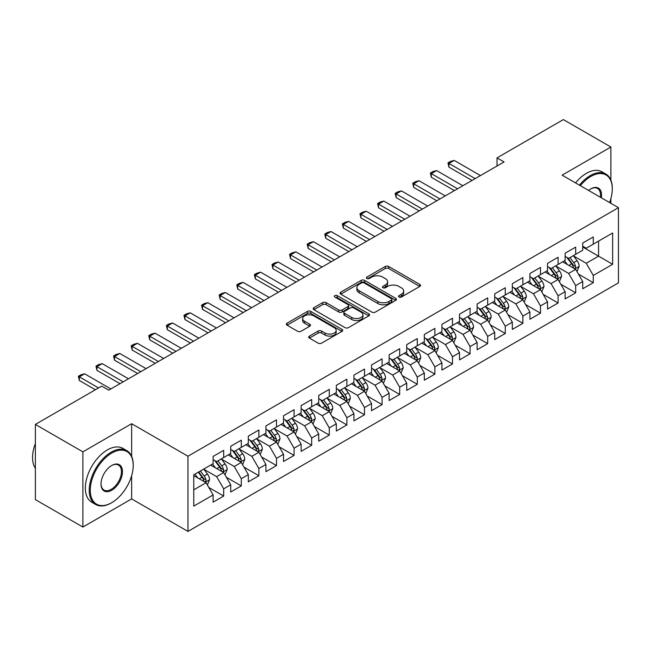 <?xml version="1.0" encoding="UTF-8"?>
<svg xmlns="http://www.w3.org/2000/svg" width="651" height="651" viewBox="0 0 651 651"><rect width="100%" height="100%" fill="white"/><g stroke="black" fill="none" stroke-linecap="round" stroke-linejoin="round"><path stroke-width="0.98" d="M399.03 297.027A1.709 0.985 0 0 0 401.447 297.027L419.805 286.432A2.441 1.408 0 0 0 420.522 285.431A2.441 1.408 0 0 0 419.805 284.438L388.704 266.479A2.441 1.408 0 0 0 385.254 266.479L366.895 277.082A1.709 0.985 0 0 0 366.399 277.774A1.709 0.985 0 0 0 366.895 278.473A1.709 0.985 0 0 0 369.312 278.473L371.688 277.106A7.82 4.516 0 0 1 382.747 277.106L385.335 278.604A7.82 4.516 0 0 1 387.63 281.793A7.82 4.516 0 0 1 385.335 284.983L382.959 286.359A1.709 0.985 0 0 0 382.462 287.05A1.709 0.985 0 0 0 382.959 287.75A1.709 0.985 0 0 0 385.384 287.75L387.76 286.383A7.82 4.516 0 0 1 398.811 286.383L401.407 287.872A7.82 4.516 0 0 1 403.693 291.07A7.82 4.516 0 0 1 401.407 294.26L399.03 295.627A1.709 0.985 0 0 0 398.526 296.327A1.709 0.985 0 0 0 399.03 297.027L399.03 295.627M309.412 336.103A2.441 1.408 0 0 0 308.696 337.096A2.441 1.408 0 0 0 309.412 338.097L318.136 343.134A2.441 1.408 0 0 0 321.594 343.134L341.978 331.359A2.441 1.408 0 0 0 342.695 330.366A2.441 1.408 0 0 0 341.978 329.365L310.877 311.414A2.441 1.408 0 0 0 307.427 311.414L287.042 323.181A2.441 1.408 0 0 0 286.326 324.182A2.441 1.408 0 0 0 287.042 325.175L297.58 331.261A2.441 1.408 0 0 0 301.031 331.261L309.762 326.224A2.441 1.408 0 0 0 310.47 325.231A2.441 1.408 0 0 0 309.762 324.231L304.53 321.212A6.534 3.776 0 0 1 302.617 318.542A6.534 3.776 0 0 1 306.654 315.06A6.534 3.776 0 0 1 313.774 315.881L334.248 327.697A6.534 3.776 0 0 1 336.16 330.366A6.534 3.776 0 0 1 332.124 333.849A6.534 3.776 0 0 1 325.004 333.035L321.594 331.066A2.441 1.408 0 0 0 318.136 331.066L309.412 336.103L309.412 338.097L318.136 333.092L318.136 331.066M131.64 456.31L131.64 423.711L82.889 451.851L35.366 424.419L101.719 386.108L108.758 390.177L504.053 161.953L497.014 157.892L497.014 166.021M131.64 423.711L187.96 456.221L618.45 207.677L618.45 282.876L187.96 531.419L187.96 456.221M610.882 180.148L610.882 147.02L562.13 175.168L618.45 207.677M610.882 147.02L563.359 119.581L497.014 157.892M371.859 312.114A2.441 1.408 0 0 0 375.318 312.114L395.702 300.347A2.441 1.408 0 0 0 396.418 299.346A2.441 1.408 0 0 0 395.702 298.345L364.609 280.394A2.441 1.408 0 0 0 361.15 280.394L340.766 292.161A2.441 1.408 0 0 0 340.05 293.162A2.441 1.408 0 0 0 340.766 294.162L371.859 312.114M335.493 297.393A1.709 0.985 0 0 1 337.226 297.637L337.226 295.603L368.84 313.855A2.441 1.408 0 0 1 369.556 314.856A2.441 1.408 0 0 1 368.84 315.849L348.456 327.624A2.441 1.408 0 0 1 344.997 327.624L313.904 309.673L313.904 307.671A2.441 1.408 0 0 0 313.188 308.672A2.441 1.408 0 0 0 313.904 309.673M313.904 307.671L322.627 302.634A2.441 1.408 0 0 1 326.086 302.634L338.691 309.917A2.441 1.408 0 0 0 342.149 309.917L347.935 306.58A2.441 1.408 0 0 0 348.651 305.579A2.441 1.408 0 0 0 347.935 304.578L334.809 297.002A1.709 0.985 0 0 1 334.305 296.303A1.709 0.985 0 0 1 335.363 295.391A1.709 0.985 0 0 1 337.226 295.603M582.718 247.006L598.562 256.152L598.562 241.114L612.64 232.985L593.281 244.158L593.281 236.948L582.718 243.043L582.718 250.253L575.679 254.321L575.679 247.103L565.125 253.206L565.125 260.416L558.086 264.485L558.086 257.267L547.524 263.362L547.524 270.58L540.485 274.641L540.485 267.431L529.922 273.526L529.922 280.744L522.883 284.804L522.883 277.586L512.321 283.69L512.321 290.899L505.282 294.968L505.282 287.75L494.719 293.845L494.719 301.063L487.68 305.124L487.68 297.914L477.126 304.009L477.126 311.227L470.079 315.287L470.079 308.069L459.525 314.173L459.525 321.382L452.486 325.451L452.486 318.233L441.923 324.328L441.923 331.546L434.884 335.607L434.884 328.397L424.322 334.492L424.322 341.71L417.283 345.771L417.283 338.561L406.72 344.656L406.72 351.865L399.681 355.934L399.681 348.716L389.127 354.811L389.127 362.029L382.08 366.09L382.08 358.88L371.526 364.975L371.526 372.193L364.487 376.254L364.487 369.044L353.924 375.139L353.924 382.349L346.885 386.417L346.885 379.199L336.323 385.294L336.323 392.512L329.284 396.581L329.284 389.363L318.721 395.458L318.721 402.676L311.683 406.737L311.683 399.527L301.128 405.622L301.128 412.832L294.081 416.9L294.081 409.682L283.527 415.786L283.527 422.995L276.488 427.064L276.488 419.846L265.925 425.941L265.925 433.159L258.886 437.22L258.886 430.01L248.324 436.105L248.324 443.323L241.285 447.383L241.285 440.166L230.723 446.269L230.723 453.478L223.684 457.547L223.684 450.329L213.121 456.424L213.121 463.642L193.762 474.815L193.762 506.112L213.121 494.939L206.082 482.741L193.762 475.629M612.64 232.985L612.64 264.282L593.281 275.454L586.242 263.264L573.482 255.892M578.413 274.087L593.281 282.672L593.281 275.454M593.281 282.672L582.718 288.767L582.718 281.549L575.679 285.618L568.64 273.42L555.881 266.056M560.812 284.243L575.679 292.836L575.679 285.618M575.679 292.836L565.125 298.931L565.125 291.713L558.086 295.782L551.039 283.584L538.279 276.219M543.211 294.407L558.086 302.992L558.086 295.782M558.086 302.992L547.524 309.087L547.524 301.877L540.485 305.937L533.446 293.747L520.686 286.383M525.609 304.57L540.485 313.155L540.485 305.937M540.485 313.155L529.922 319.25L529.922 312.041L522.883 316.101L515.844 303.911L503.085 296.539M508.008 314.726L522.883 323.319L522.883 316.101M522.883 323.319L512.321 329.414L512.321 322.196L505.282 326.265L498.243 314.067L485.483 306.702M490.415 324.89L505.282 333.475L505.282 326.265M505.282 333.475L494.719 339.57L494.719 332.36L487.68 336.421L480.641 324.231L467.882 316.866M472.813 335.053L487.68 343.638L487.68 336.421M487.68 343.638L477.126 349.733L477.126 342.524L470.079 346.584L463.04 334.394L450.28 327.022M455.212 345.217L470.079 353.802L470.079 346.584M470.079 353.802L459.525 359.897L459.525 352.679L452.486 356.748L445.447 344.55L432.679 337.185M437.61 355.373L452.486 363.958L452.486 356.748M452.486 363.958L441.923 370.061L441.923 362.843L434.884 366.904L427.845 354.714L415.086 347.349M420.009 365.536L434.884 374.122L434.884 366.904M434.884 374.122L424.322 380.217L424.322 373.007L417.283 377.067L410.244 364.877L397.484 357.505M402.416 375.7L417.283 384.285L417.283 377.067M417.283 384.285L406.72 390.38L406.72 383.162L399.681 387.231L392.643 375.033L379.883 367.669M384.814 385.856L399.681 394.441L399.681 387.231M399.681 394.441L389.127 400.544L389.127 393.326L382.08 397.387L375.041 385.197L362.281 377.832M367.213 396.02L382.08 404.605L382.08 397.387M382.08 404.605L371.526 410.7L371.526 403.49L364.487 407.55L357.448 395.36L344.68 387.988M349.611 406.183L364.487 414.768L364.487 407.55M364.487 414.768L353.924 420.863L353.924 413.645L346.885 417.714L339.846 405.516L327.087 398.152M332.01 416.339L346.885 424.924L346.885 417.714M346.885 424.924L336.323 431.027L336.323 423.809L329.284 427.878L322.245 415.68L309.485 408.315M314.409 426.503L329.284 435.088L329.284 427.878M329.284 435.088L318.721 441.183L318.721 433.973L311.683 438.033L304.644 425.844L291.884 418.471M296.815 436.666L311.683 445.251L311.683 438.033M311.683 445.251L301.128 451.346L301.128 444.128L294.081 448.197L287.042 435.999L274.283 428.635M279.214 446.822L294.081 455.415L294.081 448.197M294.081 455.415L283.527 461.51L283.527 454.292L276.488 458.361L269.441 446.163L256.681 438.798M261.612 456.986L276.488 465.571L276.488 458.361M276.488 465.571L265.925 471.666L265.925 464.456L258.886 468.517L251.847 456.327L239.088 448.962M244.011 467.149L258.886 475.735L258.886 468.517M258.886 475.735L248.324 481.83L248.324 474.62L241.285 478.68L234.246 466.49L221.486 459.118M226.41 477.305L241.285 485.898L241.285 478.68M241.285 485.898L230.723 491.993L230.723 484.775L223.684 488.844L216.645 476.646L203.885 469.281M208.816 487.469L223.684 496.054L223.684 488.844M223.684 496.054L213.121 502.149L213.121 494.939M213.121 459.573L216.645 461.608L223.684 457.547M193.762 489.861L206.082 482.741M230.723 449.418L234.246 451.444L241.285 447.383M216.645 476.646L223.684 472.585L210.664 465.066M230.723 484.775L223.684 472.585M248.324 439.254L251.847 441.288L258.886 437.22M234.246 466.49L241.285 462.422L228.257 454.903M248.324 474.62L241.285 462.422M265.925 429.09L269.441 431.125L276.488 427.064M251.847 456.327L258.886 452.258L245.858 444.739M265.925 464.456L258.886 452.258M283.527 418.935L287.042 420.961L294.081 416.9M269.441 446.163L276.488 442.102L263.46 434.583M283.527 454.292L276.488 442.102M301.128 408.771L304.644 410.805L311.683 406.737M287.042 435.999L294.081 431.938L281.061 424.419M301.128 444.128L294.081 431.938M318.721 398.607L322.245 400.642L329.284 396.581M304.644 425.844L311.683 421.775L298.663 414.256M318.721 433.973L311.683 421.775M336.323 388.452L339.846 390.478L346.885 386.417M322.245 415.68L329.284 411.619L316.256 404.1M336.323 423.809L329.284 411.619M353.924 378.288L357.448 380.322L364.487 376.254M339.846 405.516L346.885 401.455L333.857 393.936M353.924 413.645L346.885 401.455M371.526 368.124L375.041 370.159L382.08 366.09M357.448 395.36L364.487 391.292L351.459 383.773M371.526 403.49L364.487 391.292M389.127 357.969L392.643 359.995L399.681 355.934M375.041 385.197L382.08 381.136L369.06 373.617M389.127 393.326L382.08 381.136M406.72 347.805L410.244 349.839L417.283 345.771M392.643 375.033L399.681 370.972L386.661 363.453M406.72 383.162L399.681 370.972M424.322 337.641L427.845 339.676L434.884 335.607M410.244 364.877L417.283 360.809L404.263 353.29M424.322 373.007L417.283 360.809M441.923 327.477L445.447 329.512L452.486 325.451M427.845 354.714L434.884 350.653L421.856 343.126M441.923 362.843L434.884 350.653M459.525 317.322L463.04 319.356L470.079 315.287M445.447 344.55L452.486 340.489L439.458 332.97M459.525 352.679L452.486 340.489M477.126 307.158L480.641 309.192L487.68 305.124M463.04 334.394L470.079 330.326L457.059 322.806M477.126 342.524L470.079 330.326M494.719 296.994L498.243 299.029L505.282 294.968M480.641 324.231L487.68 320.162L474.66 312.643M494.719 332.36L487.68 320.162M512.321 286.839L515.844 288.865L522.883 284.804M498.243 314.067L505.282 310.006L492.262 302.487M512.321 322.196L505.282 310.006M529.922 276.675L533.446 278.709L540.485 274.641M515.844 303.911L522.883 299.842L509.855 292.323M529.922 312.041L522.883 299.842M547.524 266.511L551.039 268.546L558.086 264.485M533.446 293.747L540.485 289.679L527.456 282.16M547.524 301.877L540.485 289.679M565.125 256.356L568.64 258.382L575.679 254.321M551.039 283.584L558.086 279.523L545.058 272.004M565.125 291.713L558.086 279.523M582.718 246.192L586.242 248.226L593.281 244.158M568.64 273.42L575.679 269.359L562.659 261.84M582.718 281.549L575.679 269.359M35.366 424.419L35.366 499.61L82.889 527.05L131.64 498.902L187.96 531.419M82.889 451.851L82.889 527.05M610.882 203.307L610.882 198.522M586.242 263.264L598.562 256.152L612.64 264.282M131.64 498.902L131.64 475.735M399.714 297.271L401.407 296.295A7.82 4.516 0 0 0 403.693 293.096L403.693 291.07M387.63 281.793L387.63 283.828A7.82 4.516 0 0 1 385.335 287.018L383.642 287.994M419.773 286.448L388.704 268.513A2.441 1.408 0 0 0 385.254 268.513L367.579 278.718M395.702 298.345L395.702 300.347L364.609 282.428A2.441 1.408 0 0 0 361.15 282.428L340.798 294.179M391.381 300.046A1.709 0.985 0 0 0 391.886 299.346A1.709 0.985 0 0 0 391.381 298.646L364.088 282.892A1.709 0.985 0 0 0 361.671 282.892L359.165 284.332A7.82 4.516 0 0 0 356.878 287.53A7.82 4.516 0 0 0 359.165 290.72L377.824 301.486A7.82 4.516 0 0 0 388.883 301.486L391.381 300.046L391.381 302.072A1.709 0.985 0 0 0 391.886 301.38L391.886 299.346M356.878 287.53L356.878 289.557A7.82 4.516 0 0 0 359.165 292.747L359.165 290.72M391.381 302.072L388.883 303.521A7.82 4.516 0 0 1 377.824 303.521L359.165 292.747M313.937 309.689L322.627 304.668L322.627 302.634M348.651 305.579L348.651 307.614A2.441 1.408 0 0 1 347.935 308.607L342.149 311.951A2.441 1.408 0 0 1 338.691 311.951L326.086 304.668A2.441 1.408 0 0 0 322.627 304.668M337.226 297.637L368.808 315.873M351.784 317.476A6.534 3.776 0 0 0 358.904 318.29A6.534 3.776 0 0 0 362.941 314.807A6.534 3.776 0 0 0 361.02 312.138L353.81 307.972A2.441 1.408 0 0 0 350.352 307.972L344.566 311.316A2.441 1.408 0 0 0 343.85 312.309A2.441 1.408 0 0 0 344.566 313.31L351.784 317.476L351.784 319.503A6.534 3.776 0 0 0 358.904 320.325A6.534 3.776 0 0 0 362.941 316.834L362.941 314.807M343.85 312.309L343.85 314.343A2.441 1.408 0 0 0 344.566 315.344L344.566 313.31M351.784 319.503L344.566 315.344M336.16 330.366L336.16 332.401A6.534 3.776 0 0 1 332.124 335.883A6.534 3.776 0 0 1 325.004 335.062L321.594 333.092A2.441 1.408 0 0 0 318.136 333.092M302.617 318.542L302.617 320.577A6.534 3.776 0 0 0 304.53 323.246L304.53 321.212M309.73 326.241L304.53 323.246M341.946 331.383L310.877 313.448A2.441 1.408 0 0 0 307.427 313.448L287.075 325.199M576.981 271.613L579.17 266.292A6.6 3.808 -120 0 0 577.063 260.677L573.319 255.68M567.363 264.558L564.523 260.766M563.196 262.15L562.871 261.718M574.442 268.643L575.46 267.724L575.606 266.568A6.6 3.808 -120 0 0 573.718 262.605L569.975 257.617M567.843 257.926L572.465 264.086A3.361 1.937 60 0 1 573.075 265.112L575.606 266.568M566.687 257.251L571.602 263.826A6.6 3.808 60 0 1 573.49 267.789L573.629 268.171M475.189 178.618L448.93 163.458L448.93 167.12L447.961 162.896L450.598 161.375L454.211 160.415L480.471 175.575M472.016 180.449L448.93 167.12M454.211 160.415L448.93 163.458L447.961 162.896M559.388 281.777L561.569 276.455A6.6 3.808 -120 0 0 559.461 270.832L555.726 265.844M549.761 274.722L546.921 270.922M545.595 272.313L545.269 271.882M556.841 278.807L557.858 277.887L558.005 276.732A6.6 3.808 -120 0 0 556.117 272.769L552.382 267.773M550.241 268.082L554.864 274.25A3.361 1.937 60 0 1 555.474 275.267L558.005 276.732M549.086 267.415L554.009 273.981A6.6 3.808 60 0 1 555.897 277.953L556.027 278.335M541.787 291.941L543.967 286.611A6.6 3.808 -120 0 0 541.86 280.996L538.125 276.008M532.168 284.878L529.32 281.086M527.994 282.469L527.668 282.038M539.24 288.963L540.265 288.043L540.403 286.896A6.6 3.808 -120 0 0 538.515 282.925L534.78 277.936M532.648 278.246L537.262 284.414A3.361 1.937 60 0 1 537.872 285.431L540.403 286.896M531.485 277.578L536.408 284.145A6.6 3.808 60 0 1 538.296 288.116L538.426 288.499M457.588 188.782L431.328 173.622L431.328 177.275L430.36 173.06L432.996 171.538L436.609 170.57L462.869 185.73M454.422 190.613L431.328 177.275M436.609 170.57L431.328 173.622L430.36 173.06M439.986 198.946L413.727 183.785L413.727 187.439L412.758 183.224L415.403 181.702L419.008 180.734L445.268 195.894M436.821 200.768L413.727 187.439M419.008 180.734L413.727 183.785L412.758 183.224M609.564 202.551A30.369 17.528 120 0 0 612.29 188.88A30.369 17.528 120 0 0 590.815 176.486A30.369 17.528 120 0 0 580.342 185.681M579.431 185.153A31.11 17.959 -60 0 1 590.294 175.575A31.11 17.959 -60 0 1 605.845 174.029A31.11 17.959 -60 0 1 612.29 188.269A31.11 17.959 -60 0 1 612.29 188.578M588.585 190.442A15.185 8.764 -60 0 1 590.815 188.88L590.815 188.88A15.185 8.764 -60 0 1 601.321 197.79M600.344 197.229A14.436 8.333 120 0 0 597.512 188.473A14.436 8.333 120 0 0 590.555 189.042M575.557 182.915A31.11 17.959 -60 0 1 586.421 173.337A31.11 17.959 -60 0 1 601.972 171.791L605.845 174.029M111.223 502.963L111.752 502.662A30.369 17.528 120 0 0 133.219 465.473A30.369 17.528 120 0 0 111.752 453.072A30.369 17.528 120 0 0 90.277 490.26A30.369 17.528 120 0 0 111.752 502.662L111.223 502.963A31.11 17.959 -60 0 1 95.664 504.509A31.11 17.959 -60 0 1 90.896 479.575A31.11 17.959 -60 0 1 111.223 452.16A31.11 17.959 -60 0 1 126.774 450.614A31.11 17.959 -60 0 1 133.219 464.863A31.11 17.959 -60 0 1 133.219 465.172M111.752 465.473L111.752 465.473A15.185 8.764 -60 0 1 122.486 471.666A15.185 8.764 -60 0 1 111.752 490.26A15.185 8.764 -60 0 1 101.011 484.067A15.185 8.764 -60 0 1 111.752 465.473L111.752 465.473M101.019 483.758A14.436 8.333 120 0 0 104.005 490.065A14.436 8.333 120 0 0 111.223 489.349A14.436 8.333 120 0 0 120.655 476.63A14.436 8.333 120 0 0 118.441 465.058A14.436 8.333 120 0 0 111.484 465.628M35.366 468.354A31.11 17.959 -60 0 1 35.366 443.486M95.664 504.509L91.791 502.271A31.11 17.959 -60 0 1 87.022 477.338A31.11 17.959 -60 0 1 107.35 449.922A31.11 17.959 -60 0 1 122.909 448.384L126.774 450.614M524.185 302.097L526.366 296.775A6.6 3.808 -120 0 0 524.258 291.16L520.523 286.163M514.567 295.041L511.727 291.249M510.392 292.633L510.067 292.201M521.638 299.126L522.663 298.207L522.802 297.051A6.6 3.808 -120 0 0 520.914 293.088L517.179 288.1M515.047 288.409L519.661 294.569A3.361 1.937 60 0 1 520.271 295.595L522.802 297.051M513.883 287.742L518.806 294.309A6.6 3.808 60 0 1 520.694 298.272L520.824 298.654M506.584 312.26L508.765 306.938A6.6 3.808 -120 0 0 506.665 301.315L502.922 296.327M496.965 305.205L494.125 301.405M492.791 302.796L492.473 302.365M504.037 309.29L505.062 308.371L505.209 307.215A6.6 3.808 -120 0 0 503.321 303.252L499.577 298.256M497.445 298.573L502.059 304.733A3.361 1.937 60 0 1 502.67 305.75L505.209 307.215M496.282 297.898L501.205 304.473A6.6 3.808 60 0 1 503.093 308.436L503.231 308.818M422.385 209.101L396.125 193.941L396.125 197.603L395.157 193.388L397.802 191.858L401.407 190.898L427.666 206.058M419.22 210.932L396.125 197.603M401.407 190.898L396.125 193.941L395.157 193.388M404.784 219.265L378.532 204.105L378.532 207.759L377.564 203.543L380.2 202.022L383.805 201.053L410.065 216.213M401.618 221.096L378.532 207.759M383.805 201.053L378.532 204.105L377.564 203.543M488.982 322.424L491.163 317.094A6.6 3.808 -120 0 0 489.064 311.479L485.32 306.491M479.364 315.361L476.524 311.569M475.197 312.952L474.872 312.521M486.443 319.446L487.461 318.526L487.607 317.379A6.6 3.808 -120 0 0 485.719 313.408L481.976 308.419M479.844 308.729L484.466 314.897A3.361 1.937 60 0 1 485.076 315.914L487.607 317.379M478.688 308.061L483.603 314.628A6.6 3.808 60 0 1 485.491 318.599L485.63 318.982M387.19 229.429L360.931 214.269L360.931 217.922L359.962 213.707L362.599 212.185L366.212 211.217L392.463 226.377M384.017 231.251L360.931 217.922M366.212 211.217L360.931 214.269L359.962 213.707M471.389 332.58L473.57 327.258A6.6 3.808 -120 0 0 471.462 321.643L467.727 316.646M461.762 325.524L458.922 321.732M457.596 323.116L457.271 322.684M468.842 329.609L469.859 328.69L470.006 327.543A6.6 3.808 -120 0 0 468.118 323.571L464.383 318.583M462.243 318.892L466.865 325.052A3.361 1.937 60 0 1 467.475 326.078L470.006 327.543M461.087 318.225L466.01 324.792A6.6 3.808 60 0 1 467.898 328.755L468.028 329.137M369.589 239.584L343.329 224.424L343.329 228.086L342.361 223.871L344.997 222.341L348.61 221.381L374.87 236.541M366.423 241.415L343.329 228.086M348.61 221.381L343.329 224.424L342.361 223.871M453.788 342.743L455.969 337.421A6.6 3.808 -120 0 0 453.861 331.798L450.126 326.81M444.169 335.688L441.321 331.888M439.995 333.279L439.669 332.848M451.241 339.773L452.266 338.854L452.404 337.698A6.6 3.808 -120 0 0 450.516 333.735L446.781 328.739M444.649 329.056L449.263 335.216A3.361 1.937 60 0 1 449.874 336.241L452.404 337.698M443.486 328.381L448.409 334.956A6.6 3.808 60 0 1 450.297 338.919L450.427 339.301M351.988 249.748L325.728 234.588L325.728 238.242L324.759 234.026L327.404 232.505L331.009 231.536L357.269 246.696M348.822 251.579L325.728 238.242M331.009 231.536L325.728 234.588L324.759 234.026M436.186 352.907L438.367 347.577A6.6 3.808 -120 0 0 436.26 341.962L432.524 336.974M426.568 345.844L423.72 342.052M422.393 343.435L422.068 343.004M433.639 349.929L434.665 349.009L434.803 347.862A6.6 3.808 -120 0 0 432.915 343.891L429.18 338.902M427.048 339.212L431.662 345.38A3.361 1.937 60 0 1 432.272 346.397L434.803 347.862M425.884 338.544L430.807 345.111A6.6 3.808 60 0 1 432.695 349.082L432.825 349.465M334.386 259.912L308.126 244.752L308.126 248.405L307.158 244.19L309.803 242.668L313.408 241.7L339.667 256.86M331.221 261.735L308.126 248.405M313.408 241.7L308.126 244.752L307.158 244.19M418.585 363.063L420.766 357.741A6.6 3.808 -120 0 0 418.666 352.126L414.923 347.138M408.966 356.007L406.126 352.215M404.792 353.599L404.474 353.167M416.038 360.093L417.063 359.173L417.21 358.026A6.6 3.808 -120 0 0 415.322 354.054L411.578 349.066M409.446 349.375L414.06 355.544A3.361 1.937 60 0 1 414.671 356.561L417.21 358.026M408.283 348.708L413.206 355.275A6.6 3.808 60 0 1 415.094 359.238L415.224 359.621M316.785 270.067L290.525 254.907L290.525 258.569L289.565 254.354L292.201 252.824L295.806 251.864L322.066 267.024M313.619 271.898L290.525 258.569M295.806 251.864L290.525 254.907L289.565 254.354M400.983 373.226L403.164 367.905A6.6 3.808 -120 0 0 401.065 362.29L397.322 357.293M391.365 366.171L388.525 362.379M387.199 363.763L386.873 363.331M398.445 370.256L399.462 369.337L399.608 368.181A6.6 3.808 -120 0 0 397.72 364.218L393.977 359.222M391.845 359.539L396.467 365.699A3.361 1.937 60 0 1 397.077 366.725L399.608 368.181M390.69 358.864L395.605 365.439A6.6 3.808 60 0 1 397.492 369.402L397.631 369.784M299.191 280.231L272.932 265.071L272.932 268.733L271.963 264.509L274.6 262.988L278.213 262.019L304.465 277.18M296.018 282.062L272.932 268.733M278.213 262.019L272.932 265.071L271.963 264.509M383.382 383.39L385.571 378.06A6.6 3.808 -120 0 0 383.463 372.445L379.72 367.457M373.764 376.327L370.924 372.535M369.597 373.926L369.272 373.487M380.843 380.412L381.86 379.492L382.007 378.345A6.6 3.808 -120 0 0 380.119 374.374L376.384 369.386M374.244 369.695L378.866 375.863A3.361 1.937 60 0 1 379.476 376.88L382.007 378.345M373.088 369.027L378.003 375.594A6.6 3.808 60 0 1 379.891 379.566L380.029 379.948M281.59 290.395L255.33 275.235L255.33 278.888L254.362 274.673L256.999 273.151L260.612 272.183L286.871 287.343M278.416 292.218L255.33 278.888M260.612 272.183L255.33 275.235L254.362 274.673M365.789 393.546L367.97 388.224A6.6 3.808 -120 0 0 365.862 382.609L362.127 377.621M356.17 386.491L353.322 382.698M351.996 384.082L351.67 383.651M363.242 390.576L364.259 389.656L364.405 388.509A6.6 3.808 -120 0 0 362.517 384.538L358.782 379.549M356.642 379.858L361.264 386.027A3.361 1.937 60 0 1 361.875 387.044L364.405 388.509M355.487 379.191L360.41 385.758A6.6 3.808 60 0 1 362.298 389.729L362.428 390.104M263.989 300.55L237.729 285.39L237.729 289.052L236.761 284.837L239.405 283.307L243.01 282.347L269.27 297.507M260.823 302.381L237.729 289.052M243.01 282.347L237.729 285.39L236.761 284.837M348.187 403.71L350.368 398.388A6.6 3.808 -120 0 0 348.261 392.773L344.525 387.776M338.569 396.654L335.721 392.862M334.394 394.246L334.069 393.814M345.64 400.739L346.666 399.82L346.804 398.664A6.6 3.808 -120 0 0 344.916 394.701L341.181 389.713M339.049 390.022L343.663 396.182A3.361 1.937 60 0 1 344.273 397.208L346.804 398.664M337.885 389.347L342.808 395.922A6.6 3.808 60 0 1 344.696 399.885L344.827 400.267M246.387 310.714L220.128 295.554L220.128 299.216L219.159 294.993L221.804 293.471L225.409 292.502L251.668 307.663M243.222 312.545L220.128 299.216M225.409 292.502L220.128 295.554L219.159 294.993M330.586 413.873L332.767 408.543A6.6 3.808 -120 0 0 330.659 402.928L326.924 397.94M320.967 406.818L318.127 403.018M316.793 404.409L316.476 403.978M328.039 410.895L329.064 409.975L329.211 408.828A6.6 3.808 -120 0 0 327.323 404.865L323.58 399.869M321.448 400.178L326.061 406.346A3.361 1.937 60 0 1 326.672 407.363L329.211 408.828M320.284 399.511L325.207 406.078A6.6 3.808 60 0 1 327.095 410.049L327.225 410.431M228.786 320.878L202.526 305.718L202.526 309.371L201.558 305.156L204.202 303.635L207.807 302.666L234.067 317.826M225.62 322.709L202.526 309.371M207.807 302.666L202.526 305.718L201.558 305.156M312.985 424.037L315.165 418.707A6.6 3.808 -120 0 0 313.066 413.092L309.323 408.104M303.366 416.974L300.526 413.182M299.2 414.565L298.874 414.134M310.437 421.059L311.463 420.139L311.609 418.992A6.6 3.808 -120 0 0 309.721 415.021L305.978 410.032M303.846 410.342L308.468 416.51A3.361 1.937 60 0 1 309.079 417.527L311.609 418.992M302.682 409.674L307.606 416.241A6.6 3.808 60 0 1 309.494 420.212L309.632 420.595M211.193 331.034L184.933 315.873L184.933 319.535L183.964 315.32L186.601 313.79L190.206 312.83L216.466 327.99M208.019 332.864L184.933 319.535M190.206 312.83L184.933 315.873L183.964 315.32M295.383 434.193L297.572 428.871A6.6 3.808 -120 0 0 295.464 423.256L291.721 418.259M285.765 427.137L282.925 423.345M281.598 424.729L281.273 424.297M292.844 431.222L293.861 430.303L294.008 429.147A6.6 3.808 -120 0 0 292.12 425.184L288.377 420.196M286.245 420.505L290.867 426.665A3.361 1.937 60 0 1 291.477 427.691L294.008 429.147M285.089 419.838L290.004 426.405A6.6 3.808 60 0 1 291.892 430.368L292.03 430.75M193.591 341.197L167.331 326.037L167.331 329.699L166.363 325.476L169 323.954L172.613 322.994L198.872 338.154M190.417 343.028L167.331 329.699M172.613 322.994L167.331 326.037L166.363 325.476M277.79 444.356L279.971 439.034A6.6 3.808 -120 0 0 277.863 433.411L274.128 428.423M268.163 437.301L265.323 433.501M263.997 434.892L263.671 434.461M275.243 441.386L276.26 440.467L276.406 439.311A6.6 3.808 -120 0 0 274.519 435.348L270.783 430.352M268.643 430.661L273.265 436.829A3.361 1.937 60 0 1 273.876 437.846L276.406 439.311M267.488 429.994L272.411 436.561A6.6 3.808 60 0 1 274.299 440.532L274.429 440.914M175.99 351.361L149.73 336.201L149.73 339.855L148.762 335.639L151.398 334.118L155.011 333.149L181.271 348.309M172.824 353.192L149.73 339.855M155.011 333.149L149.73 336.201L148.762 335.639M260.188 454.52L262.369 449.19A6.6 3.808 -120 0 0 260.262 443.575L256.527 438.587M250.57 447.457L247.722 443.665M246.395 445.048L246.07 444.617M257.641 451.542L258.667 450.622L258.805 449.475A6.6 3.808 -120 0 0 256.917 445.504L253.182 440.515M251.05 440.825L255.664 446.993A3.361 1.937 60 0 1 256.274 448.01L258.805 449.475M249.886 440.157L254.81 446.724A6.6 3.808 60 0 1 256.697 450.695L256.828 451.078M158.388 361.525L132.129 346.365L132.129 350.018L131.16 345.803L133.805 344.281L137.41 343.313L163.67 358.473M155.223 363.348L132.129 350.018M137.41 343.313L132.129 346.365L131.16 345.803M242.587 464.676L244.768 459.354A6.6 3.808 -120 0 0 242.66 453.739L238.925 448.742M232.968 457.62L230.129 453.828M228.794 455.212L228.477 454.78M240.04 461.705L241.065 460.786L241.212 459.63A6.6 3.808 -120 0 0 239.316 455.667L235.581 450.679M233.449 450.988L238.063 457.148A3.361 1.937 60 0 1 238.673 458.174L241.212 459.63M232.285 450.321L237.208 456.888A6.6 3.808 60 0 1 239.096 460.851L239.226 461.233M140.787 371.68L114.527 356.52L114.527 360.182L113.559 355.967L116.204 354.437L119.808 353.477L146.068 368.637M137.621 373.511L114.527 360.182M119.808 353.477L114.527 356.52L113.559 355.967M224.986 474.839L227.166 469.517A6.6 3.808 -120 0 0 225.067 463.894L221.324 458.906M215.367 467.784L212.527 463.984M211.193 465.375L210.875 464.944M222.439 471.869L223.464 470.95L223.61 469.794A6.6 3.808 -120 0 0 221.722 465.831L217.979 460.835M215.847 461.152L220.461 467.312A3.361 1.937 60 0 1 221.071 468.338L223.61 469.794M214.684 460.477L219.607 467.052A6.6 3.808 60 0 1 221.495 471.015L221.633 471.397M123.185 381.844L96.934 366.684L96.934 370.338L95.966 366.122L98.602 364.601L102.207 363.632L128.467 378.792M120.02 383.675L96.934 370.338M102.207 363.632L96.934 366.684L95.966 366.122M207.384 485.003L209.565 479.673A6.6 3.808 -120 0 0 207.466 474.058L203.722 469.07M197.766 477.94L194.926 474.148M204.845 482.025L205.862 481.105L206.009 479.958A6.6 3.808 -120 0 0 204.121 475.987L200.378 470.998M198.726 471.951L202.868 477.476A3.361 1.937 60 0 1 203.478 478.493L206.009 479.958M198.27 472.219L202.005 477.207A6.6 3.808 60 0 1 203.893 481.179L204.032 481.561M98.553 387.939L79.332 376.848L79.332 380.501L78.364 376.286L81.001 374.764L84.614 373.796L110.865 388.956M95.38 389.77L79.332 380.501M84.614 373.796L79.332 376.848L78.364 376.286M401.407 296.295L401.407 294.26M382.959 287.75L382.959 286.359M385.335 287.018L385.335 284.983M366.895 278.473L366.895 277.082M385.254 268.513L385.254 266.479M388.704 268.513L388.704 266.479M419.805 286.432L419.805 284.438M340.766 294.162L340.766 292.161M361.15 282.428L361.15 280.394M364.609 282.428L364.609 280.394M377.824 303.521L377.824 301.486M388.883 303.521L388.883 301.486M326.086 304.668L326.086 302.634M338.691 311.951L338.691 309.917M342.149 311.951L342.149 309.917M347.935 308.607L347.935 306.58M368.84 315.849L368.84 313.855M321.594 333.092L321.594 331.066M325.004 335.062L325.004 333.035M309.762 326.224L309.762 324.231M287.042 325.175L287.042 323.181M307.427 313.448L307.427 311.414M310.877 313.448L310.877 311.414M341.978 331.359L341.978 329.365M574.857 268.879L579.121 266.422M573.718 262.605L577.063 260.677M568.852 265.413L571.602 263.826M557.256 279.043L561.52 276.577M556.117 272.769L559.461 270.832M551.251 275.576L554.009 273.981M539.655 289.207L543.927 286.741M538.515 282.925L541.86 280.996M533.649 285.74L536.408 284.145M522.053 299.362L526.325 296.905M520.914 293.088L524.258 291.16M516.048 295.896L518.806 294.309M504.452 309.526L508.724 307.06M503.321 303.252L506.665 301.315M498.454 306.06L501.205 304.473M486.858 319.69L491.123 317.224M485.719 313.408L489.064 311.479M480.853 316.223L483.603 314.628M469.257 329.845L473.521 327.388M468.118 323.571L471.462 321.643M463.252 326.379L466.01 324.792M451.656 340.009L455.928 337.543M450.516 333.735L453.861 331.798M445.65 336.543L448.409 334.956M434.054 350.173L438.326 347.707M432.915 343.891L436.26 341.962M428.049 346.706L430.807 345.111M416.453 360.337L420.725 357.871M415.322 354.054L418.666 352.126M410.447 356.862L413.206 355.275M398.86 370.492L403.124 368.027M397.72 364.218L401.065 362.29M392.854 367.026L395.605 365.439M381.258 380.656L385.522 378.19M380.119 374.374L383.463 372.445M375.253 377.189L378.003 375.594M363.657 390.82L367.921 388.354M362.517 384.538L365.862 382.609M357.651 387.353L360.41 385.758M346.055 400.975L350.328 398.51M344.916 394.701L348.261 392.773M340.05 397.509L342.808 395.922M328.454 411.139L332.726 408.673M327.323 404.865L330.659 402.928M322.448 407.672L325.207 406.078M310.861 421.303L315.125 418.837M309.721 415.021L313.066 413.092M304.855 417.836L307.606 416.241M293.259 431.458L297.523 429.001M292.12 425.184L295.464 423.256M287.254 427.992L290.004 426.405M275.658 441.622L279.922 439.156M274.519 435.348L277.863 433.411M269.652 438.156L272.411 436.561M258.056 451.786L262.329 449.32M256.917 445.504L260.262 443.575M252.051 448.319L254.81 446.724M240.455 461.941L244.727 459.484M239.316 455.667L242.66 453.739M234.45 458.475L237.208 456.888M222.854 472.105L227.126 469.64M221.722 465.831L225.067 463.894M216.856 468.639L219.607 467.052M205.26 482.269L209.524 479.803M204.121 475.987L207.466 474.058M199.255 478.802L202.005 477.207M612.29 188.88L612.29 188.269M133.219 465.473L133.219 464.863"/></g></svg>

